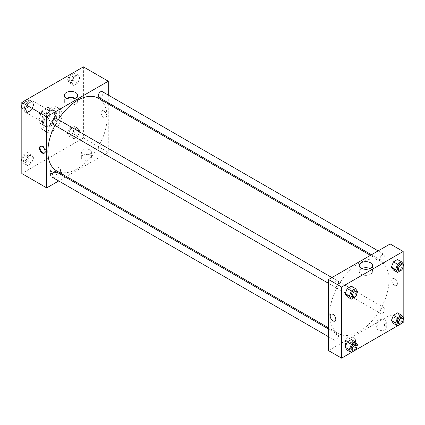 <?xml version="1.0" encoding="UTF-8"?>
<svg xmlns="http://www.w3.org/2000/svg" width="425" height="425" viewBox="0 0 425 425"><rect width="100%" height="100%" fill="white"/><g stroke="black" fill="none" stroke-linecap="round" stroke-linejoin="round"><path stroke-width="0.32" stroke-dasharray="2.12 1.59" d="M24.193 109.252A6.699 3.868 120 0 0 25.58 112.317A6.699 3.868 120 0 0 32.279 108.449A6.699 3.868 120 0 0 32.279 100.714A6.699 3.868 120 0 0 27.115 102.51A6.699 3.868 120 0 0 24.193 109.252M39.589 118.139A6.699 3.868 120 0 0 40.975 121.21A6.699 3.868 120 0 0 47.674 117.337A6.699 3.868 120 0 0 47.674 109.602A6.699 3.868 120 0 0 42.511 111.398A6.699 3.868 120 0 0 39.589 118.139M40.853 111.26L47.802 107.243A8.999 5.196 120 0 1 48.822 107.615A8.999 5.196 120 0 1 49.656 108.317L49.656 116.338A8.999 5.196 120 0 1 47.802 119.552L40.853 123.563A8.999 5.196 120 0 1 39.828 123.197A8.999 5.196 120 0 1 38.994 122.496L38.994 114.468A8.999 5.196 120 0 1 40.853 111.26L45.587 113.99L52.535 109.979L47.802 107.243M47.802 119.552L52.535 122.288L45.587 126.299L40.853 123.563M38.994 122.496L43.732 125.232L43.732 117.204L38.994 114.468M43.732 125.232A8.999 5.196 120 0 0 44.567 125.933A8.999 5.196 120 0 0 45.587 126.299M52.535 122.288A8.999 5.196 120 0 0 54.395 119.074L49.656 116.338M52.535 109.979A8.999 5.196 120 0 1 53.561 110.346A8.999 5.196 120 0 1 54.395 111.052L54.395 119.074M45.587 113.99A8.999 5.196 120 0 0 43.732 117.204M49.061 125.662A9.212 5.318 -60 0 1 44.455 126.119A9.212 5.318 -60 0 1 44.455 115.483A9.212 5.318 -60 0 1 53.667 110.165A9.212 5.318 -60 0 1 55.08 117.544A9.212 5.318 -60 0 1 49.061 125.662M50.246 126.347A9.212 5.318 120 0 0 56.265 118.23A9.212 5.318 120 0 0 54.852 110.845A9.212 5.318 120 0 0 47.754 113.316A9.212 5.318 120 0 0 43.732 122.586A9.212 5.318 120 0 0 45.64 126.804A9.212 5.318 120 0 0 50.246 126.347M54.395 111.052L49.656 108.317M40.773 124.297A13.398 7.735 120 0 0 43.547 130.427A13.398 7.735 120 0 0 56.945 122.692A13.398 7.735 120 0 0 56.945 107.222A13.398 7.735 120 0 0 46.623 110.808A13.398 7.735 120 0 0 40.773 124.297M43.143 125.662A13.398 7.735 120 0 0 45.916 131.798A13.398 7.735 120 0 0 59.314 124.058A13.398 7.735 120 0 0 59.314 108.588A13.398 7.735 120 0 0 48.992 112.179A13.398 7.735 120 0 0 43.143 125.662M83.406 66.858L83.406 137.971L21.824 173.528M33.602 157.866L31.551 163.152L27.444 165.522L25.394 162.6L27.444 157.314L31.551 154.944L33.602 157.866L31.551 163.152L27.444 165.522L25.394 162.6L27.444 157.314L31.551 154.944L33.602 157.866L29.458 155.47L27.402 160.756L23.301 163.126L21.824 161.022M71.634 135.91L73.684 130.618L77.786 128.254L79.836 131.171L77.786 136.457L73.684 138.826L71.634 135.91L73.684 130.618L77.786 128.254L79.836 131.171L77.786 136.457L73.684 138.826L71.634 135.91L67.485 133.514L69.535 128.228L73.642 125.858L75.692 128.775L73.642 134.066L69.535 136.436L67.485 133.514M71.634 82.519L73.684 77.233L77.786 74.864L79.836 77.78L77.786 83.066L73.684 85.436L71.634 82.519L73.684 77.233L77.786 74.864L79.836 77.78L77.786 83.066L73.684 85.436L71.634 82.519L67.485 80.123L69.525 74.874M25.394 109.214L27.444 103.928L31.551 101.559L33.602 104.476L31.551 109.762L27.444 112.131L25.394 109.214L27.444 103.928L31.551 101.559L33.602 104.476L31.551 109.762L27.444 112.131L25.394 109.214L21.824 107.153M103.838 110.962A3.979 2.295 -120 0 0 101.851 110.766A3.979 2.295 -120 0 0 101.851 115.356A3.979 2.295 -120 0 0 105.825 117.656A3.979 2.295 -120 0 0 106.436 114.468A3.979 2.295 -120 0 0 103.838 110.962A3.979 2.295 60 0 1 106.436 114.468A3.979 2.295 60 0 1 105.825 117.656A3.979 2.295 60 0 1 101.846 115.356A3.979 2.295 60 0 1 101.851 110.766A3.979 2.295 60 0 1 103.838 110.962M108.279 95.073L108.279 102.808M108.279 103.976L108.279 152.331L83.406 137.971M66.916 98.26A6.625 3.825 0 0 0 66.289 98.579A6.625 3.825 0 0 0 64.35 101.283A6.625 3.825 0 0 0 70.975 105.108A6.625 3.825 0 0 0 77.6 101.283A6.625 3.825 0 0 0 75.028 98.26M44.519 153A3.979 2.295 -120 0 0 44.838 152.867A3.979 2.295 -120 0 0 44.838 148.272A3.979 2.295 -120 0 0 40.864 145.977A3.979 2.295 -120 0 0 40.588 146.184M89.925 159.508A5.026 2.901 0 0 0 91.396 157.457A5.026 2.901 0 0 0 86.371 154.557A5.026 2.901 0 0 0 81.345 157.457A5.026 2.901 0 0 0 84.448 160.14A5.026 2.901 0 0 0 89.925 159.508M59.128 177.289A5.026 2.901 0 0 0 60.6 175.233A5.026 2.901 0 0 0 55.574 172.332A5.026 2.901 0 0 0 50.554 175.233A5.026 2.901 0 0 0 53.656 177.916A5.026 2.901 0 0 0 59.128 177.289M108.279 152.331L66.406 176.502M65.392 177.087L58.693 180.96M89.925 154.036A5.026 2.901 180 0 1 84.448 154.668A5.026 2.901 180 0 1 81.345 151.985A5.026 2.901 180 0 1 86.371 149.085A5.026 2.901 180 0 1 91.396 151.985A5.026 2.901 180 0 1 89.925 154.036M59.128 171.817A5.026 2.901 180 0 1 53.656 172.444A5.026 2.901 180 0 1 50.554 169.766A5.026 2.901 180 0 1 55.574 166.866A5.026 2.901 180 0 1 60.6 169.766A5.026 2.901 180 0 1 59.128 171.817M52.695 124.105A3.352 1.934 120 0 0 55.277 123.207A3.352 1.934 120 0 0 56.737 119.834A3.352 1.934 120 0 0 56.042 118.304M98.239 149.265A3.352 1.934 120 0 0 98.929 150.801A3.352 1.934 120 0 0 102.282 148.867A3.352 1.934 120 0 0 102.282 144.999A3.352 1.934 120 0 0 99.7 145.897A3.352 1.934 120 0 0 98.239 149.265M52.695 177.496A3.352 1.934 120 0 0 56.042 175.557A3.352 1.934 120 0 0 56.042 171.689M98.929 97.41A3.352 1.934 120 0 0 102.282 95.476A3.352 1.934 120 0 0 102.282 91.609M56.552 170.813A41.873 24.177 120 0 0 98.425 146.636A41.873 24.177 120 0 0 98.425 98.287M58.294 119.6A41.873 24.177 120 0 0 54.942 125.402M329.747 314.383A41.873 24.177 120 0 0 338.422 333.551A41.873 24.177 120 0 0 380.295 309.373A41.873 24.177 120 0 0 380.29 261.024A41.873 24.177 120 0 0 348.027 272.244A41.873 24.177 120 0 0 329.747 314.383M338.608 282.572A3.352 1.934 -60 0 1 337.147 285.945A3.352 1.934 -60 0 1 334.565 286.838A3.352 1.934 -60 0 1 334.565 282.97A3.352 1.934 -60 0 1 337.912 281.037A3.352 1.934 -60 0 1 338.608 282.572M380.104 312.003A3.352 1.934 120 0 0 380.8 313.533A3.352 1.934 120 0 0 384.147 311.599A3.352 1.934 120 0 0 384.147 307.732A3.352 1.934 120 0 0 381.57 308.63A3.352 1.934 120 0 0 380.104 312.003M333.869 338.698A3.352 1.934 120 0 0 334.565 340.228A3.352 1.934 120 0 0 337.912 338.295A3.352 1.934 120 0 0 337.912 334.427A3.352 1.934 120 0 0 335.33 335.325A3.352 1.934 120 0 0 333.869 338.698M380.104 258.613A3.352 1.934 120 0 0 380.8 260.148A3.352 1.934 120 0 0 384.147 258.214A3.352 1.934 120 0 0 384.147 254.347A3.352 1.934 120 0 0 381.57 255.239A3.352 1.934 120 0 0 380.104 258.613M328.562 350.62L390.15 315.063L403.176 322.586M390.15 243.955L390.15 315.063M384.822 325.662A5.026 2.901 0 0 0 379.344 325.035A5.026 2.901 0 0 0 376.242 327.717A5.026 2.901 0 0 0 379.344 330.395A5.026 2.901 0 0 0 384.822 329.768A5.026 2.901 0 0 0 386.293 327.717A5.026 2.901 0 0 0 384.822 325.662M346.922 347.544A5.026 2.901 0 0 0 354.025 347.544A5.026 2.901 0 0 0 355.497 345.493A5.026 2.901 0 0 0 350.476 342.592A5.026 2.901 0 0 0 345.451 345.493A5.026 2.901 0 0 0 345.578 346.147A5.026 2.901 0 0 0 346.922 347.544M351.337 352.516L355.475 350.126M397.572 325.821L401.71 323.43M353.366 289.09L351.316 286.174L353.366 289.09L351.316 294.382L353.366 289.09L357.515 291.486M347.214 296.746L351.316 294.382L347.214 296.746M399.606 262.4L397.556 259.478L399.606 262.4L397.556 267.686L399.606 262.4L403.75 264.791M393.449 270.056L397.556 267.686L393.449 270.056M399.606 315.786L397.556 312.869L399.606 315.786L397.556 321.072L399.606 315.786L403.75 318.182M393.449 323.441L397.556 321.072L393.449 323.441M403.176 263.978L403.176 266.873M403.176 317.363L403.176 320.264M353.366 342.481L351.316 339.564L353.366 342.481L351.316 347.767L353.366 342.481L357.515 344.877M347.214 350.136L351.316 347.767L347.214 350.136M384.822 324.296A5.026 2.901 180 0 1 379.344 324.923A5.026 2.901 180 0 1 376.242 322.246A5.026 2.901 180 0 1 381.267 319.345A5.026 2.901 180 0 1 386.293 322.246A5.026 2.901 180 0 1 384.822 324.296M354.025 342.072A5.026 2.901 180 0 1 347.119 342.183A5.026 2.901 180 0 1 345.451 340.021A5.026 2.901 180 0 1 350.476 337.121A5.026 2.901 180 0 1 355.497 340.021A5.026 2.901 180 0 1 354.025 342.072M391.776 280.447A3.979 2.295 -120 0 0 393.513 284.453A3.979 2.295 -120 0 0 396.578 285.52A3.979 2.295 -120 0 0 396.578 280.925A3.979 2.295 -120 0 0 392.599 278.63A3.979 2.295 -120 0 0 391.776 280.447A3.979 2.295 60 0 1 392.599 278.63A3.979 2.295 60 0 1 396.578 280.925A3.979 2.295 60 0 1 396.578 285.52A3.979 2.295 60 0 1 393.513 284.453A3.979 2.295 60 0 1 391.776 280.447M361.813 268.515A6.625 3.825 0 0 0 359.247 271.543A6.625 3.825 0 0 0 361.186 274.247A6.625 3.825 0 0 0 368.406 275.076A6.625 3.825 0 0 0 372.497 271.543A6.625 3.825 0 0 0 369.925 268.515M334.996 321.072L334.996 321.072A3.979 2.295 -120 0 0 335.819 319.249A3.979 2.295 -120 0 0 334.082 315.249A3.979 2.295 -120 0 0 331.017 314.181L331.017 314.181M356.952 292.926L355.587 296.448M351.735 296.756A3.352 1.934 120 0 0 355.087 294.822A3.352 1.934 120 0 0 355.087 290.955M355.465 296.772L351.316 294.382M403.192 266.231L401.827 269.753M397.97 270.061A3.352 1.934 120 0 0 401.322 268.127A3.352 1.934 120 0 0 401.322 264.26M401.699 270.077L397.556 267.686M356.952 346.317L355.587 349.839M351.735 350.142A3.352 1.934 120 0 0 355.087 348.208A3.352 1.934 120 0 0 355.087 344.34M355.465 350.163L351.316 347.767M403.192 319.621L401.827 323.143M397.97 323.452A3.352 1.934 120 0 0 401.322 321.518A3.352 1.934 120 0 0 401.322 317.65M401.699 323.467L397.556 321.072M27.402 99.163L29.458 102.085L27.402 107.371L23.301 109.74L21.824 107.637M21.824 105.342L23.29 101.57M22.982 105.82A3.352 1.934 120 0 0 23.678 107.35A3.352 1.934 120 0 0 27.03 105.416A3.352 1.934 120 0 0 27.03 101.548A3.352 1.934 120 0 0 24.448 102.446A3.352 1.934 120 0 0 22.982 105.82A3.352 1.934 120 0 0 23.667 107.344A3.352 1.934 120 0 0 27.019 105.411A3.352 1.934 120 0 0 27.019 101.543A3.352 1.934 120 0 0 24.438 102.441A3.352 1.934 120 0 0 22.977 105.814M33.602 104.476L29.458 102.085M31.551 109.762L27.402 107.371M27.444 112.131L23.301 109.74M27.444 103.928L23.327 101.548M31.551 101.559L27.428 99.179M73.642 72.468L75.692 75.39L73.642 80.676L69.535 83.045L67.485 80.123M69.222 79.124A3.352 1.934 120 0 0 69.912 80.66A3.352 1.934 120 0 0 73.265 78.726A3.352 1.934 120 0 0 73.265 74.858A3.352 1.934 120 0 0 70.683 75.751A3.352 1.934 120 0 0 69.222 79.124A3.352 1.934 120 0 0 69.902 80.654A3.352 1.934 120 0 0 73.254 78.721A3.352 1.934 120 0 0 73.254 74.848A3.352 1.934 120 0 0 70.672 75.746A3.352 1.934 120 0 0 69.211 79.119M79.836 77.78L75.692 75.39M77.786 83.066L73.642 80.676M73.684 85.436L69.535 83.045M73.684 77.233L69.562 74.853M77.786 74.864L73.663 72.484M21.824 158.732L23.301 154.923L27.402 152.554L29.458 155.47M22.982 159.21A3.352 1.934 120 0 0 23.678 160.74A3.352 1.934 120 0 0 27.03 158.807A3.352 1.934 120 0 0 27.03 154.939A3.352 1.934 120 0 0 24.448 155.837A3.352 1.934 120 0 0 22.982 159.21M31.551 163.152L27.402 160.756M27.444 165.522L23.301 163.126M25.394 162.6L21.824 160.538M27.444 157.314L23.301 154.923M31.551 154.944L27.402 152.554M22.977 159.2A3.352 1.934 120 0 0 23.667 160.735A3.352 1.934 120 0 0 27.019 158.801A3.352 1.934 120 0 0 27.019 154.934A3.352 1.934 120 0 0 24.438 155.832A3.352 1.934 120 0 0 22.977 159.2M69.222 132.515A3.352 1.934 120 0 0 69.912 134.045A3.352 1.934 120 0 0 73.265 132.111A3.352 1.934 120 0 0 73.265 128.244A3.352 1.934 120 0 0 70.683 129.142A3.352 1.934 120 0 0 69.222 132.515A3.352 1.934 120 0 0 69.902 134.04A3.352 1.934 120 0 0 73.254 132.106A3.352 1.934 120 0 0 73.254 128.238A3.352 1.934 120 0 0 70.672 129.136A3.352 1.934 120 0 0 69.211 132.51M79.836 131.171L75.692 128.775M77.786 136.457L73.642 134.066M73.684 138.826L69.535 136.436M73.684 130.618L69.535 128.228M77.786 128.254L73.642 125.858M25.58 112.317L40.975 121.21M32.279 100.714L47.674 109.602M54.852 110.845L53.667 110.165M45.64 126.804L44.455 126.119M53.561 110.346L48.822 107.615M44.567 125.933L39.828 123.197M59.314 108.588L56.945 107.222M45.916 131.798L43.547 130.427M64.35 95.232L64.35 101.283M77.6 95.232L77.6 101.283M44.242 153.207L44.838 152.867M40.263 146.322L40.864 145.977M91.396 157.457L91.396 151.985M81.345 157.457L81.345 151.985M60.6 175.233L60.6 169.766M50.554 175.233L50.554 169.766M380.29 261.024L370.435 255.335M338.422 333.551L328.562 327.861M328.562 283.374L334.565 286.838M331.914 277.573L337.912 281.037M384.147 307.732L102.282 144.999M380.8 313.533L98.929 150.801M337.912 334.427L328.562 329.03M334.565 340.228L328.562 336.765M384.147 254.347L378.149 250.883M380.8 260.148L371.45 254.75M386.293 327.717L386.293 322.246M376.242 327.717L376.242 322.246M355.497 345.493L355.497 340.021M345.451 345.493L345.451 340.021M359.247 265.492L359.247 271.543M372.497 265.492L372.497 271.543"/><path stroke-width="0.64" d="M58.693 180.96L46.692 187.887L21.824 173.528L21.824 102.414L83.406 66.858L108.279 81.218L108.279 95.073M108.279 102.808L108.279 103.976M66.289 92.528A6.625 3.825 180 0 1 73.509 91.699A6.625 3.825 180 0 1 77.6 95.232A6.625 3.825 180 0 1 70.975 99.057A6.625 3.825 180 0 1 64.35 95.232A6.625 3.825 180 0 1 66.289 92.528M46.692 187.887L46.692 116.774L21.824 102.414M46.692 116.774L108.279 81.218M75.028 98.26A6.625 3.825 0 0 0 66.916 98.26M42.256 153.011A3.979 2.295 60 0 1 39.653 149.51A3.979 2.295 60 0 1 40.263 146.322A3.979 2.295 60 0 1 44.242 148.617A3.979 2.295 60 0 1 44.242 153.207A3.979 2.295 60 0 1 42.256 153.011M40.588 146.184A3.979 2.295 -120 0 0 40.338 149.435A3.979 2.295 -120 0 0 42.851 152.671A3.979 2.295 -120 0 0 44.519 153M66.406 176.502L65.392 177.087M331.914 277.573L56.042 118.304A3.352 1.934 120 0 0 52.695 120.238A3.352 1.934 120 0 0 52.695 124.105L328.562 283.374M328.562 329.03L56.042 171.689A3.352 1.934 120 0 0 53.46 172.587A3.352 1.934 120 0 0 51.999 175.961A3.352 1.934 120 0 0 52.695 177.496L328.562 336.765M378.149 250.883L102.282 91.609A3.352 1.934 120 0 0 99.7 92.507A3.352 1.934 120 0 0 98.239 95.875A3.352 1.934 120 0 0 98.929 97.41L371.45 254.75M54.942 125.402A41.873 24.177 120 0 0 47.876 151.645A41.873 24.177 120 0 0 56.552 170.813L328.562 327.861M370.435 255.335L98.425 98.287A41.873 24.177 120 0 0 58.294 119.6M351.337 352.516L341.594 358.142L328.562 350.62L328.562 279.507L390.15 243.955L403.176 251.472L403.176 263.978M355.475 350.126L397.572 325.821M401.71 323.43L403.176 322.586L403.176 320.264M345.164 293.829L347.214 296.746L345.164 293.829L347.214 288.543L345.164 293.829L349.308 296.225L351.358 290.934L355.465 288.564L357.515 291.486L356.952 292.926M351.316 286.174L347.214 288.543L351.316 286.174L355.465 288.564M391.398 267.134L393.449 270.056L391.398 267.134L393.449 261.848L391.398 267.134L395.542 269.53L397.598 264.244L401.699 261.874L403.75 264.791L403.192 266.231M397.556 259.478L393.449 261.848L397.556 259.478L401.699 261.874M391.398 320.524L393.449 323.441L391.398 320.524L393.449 315.238L391.398 320.524L395.542 322.915L397.598 317.629L401.699 315.26L403.75 318.182L403.192 319.621M397.556 312.869L393.449 315.238L397.556 312.869L401.699 315.26M341.594 358.142L341.594 287.029L403.176 251.472M403.176 266.873L403.176 317.363M345.164 347.22L347.214 350.136L345.164 347.22L347.214 341.934L345.164 347.22L349.308 349.61L351.358 344.324L355.465 341.955L357.515 344.877L356.952 346.317M351.316 339.564L347.214 341.934L351.316 339.564L355.465 341.955M361.186 268.196A6.625 3.825 180 0 1 359.247 265.492A6.625 3.825 180 0 1 365.872 261.667A6.625 3.825 180 0 1 372.497 265.492A6.625 3.825 180 0 1 368.406 269.025A6.625 3.825 180 0 1 361.186 268.196M341.594 287.029L328.562 279.507M335.819 319.255A3.979 2.295 60 0 1 334.996 321.072A3.979 2.295 60 0 1 331.017 318.777A3.979 2.295 60 0 1 331.017 314.181A3.979 2.295 60 0 1 334.082 315.249A3.979 2.295 60 0 1 335.819 319.255M369.925 268.515A6.625 3.825 0 0 0 361.813 268.515M331.017 314.181A3.979 2.295 -120 0 0 331.017 318.777A3.979 2.295 -120 0 0 334.996 321.072M355.587 296.448L351.358 299.142L349.308 296.225M356.272 291.635L355.087 290.955A3.352 1.934 120 0 0 352.506 291.853A3.352 1.934 120 0 0 351.045 295.221A3.352 1.934 120 0 0 351.735 296.756L352.92 297.436A3.352 1.934 120 0 0 356.272 295.502A3.352 1.934 120 0 0 356.272 291.635A3.352 1.934 120 0 0 353.69 292.533A3.352 1.934 120 0 0 352.229 295.906A3.352 1.934 120 0 0 352.92 297.436M351.358 299.142L347.214 296.746M351.358 290.934L347.214 288.543M401.827 269.753L397.598 272.446L395.542 269.53M402.507 264.945L401.322 264.26A3.352 1.934 120 0 0 398.74 265.158A3.352 1.934 120 0 0 397.279 268.526A3.352 1.934 120 0 0 397.97 270.061L399.155 270.746A3.352 1.934 120 0 0 402.507 268.812A3.352 1.934 120 0 0 402.507 264.945A3.352 1.934 120 0 0 399.925 265.837A3.352 1.934 120 0 0 398.464 269.211A3.352 1.934 120 0 0 399.155 270.746M397.598 272.446L393.449 270.056M397.598 264.244L393.449 261.848M355.587 349.839L351.358 352.532L349.308 349.61M356.272 345.026L355.087 344.34A3.352 1.934 120 0 0 352.506 345.238A3.352 1.934 120 0 0 351.045 348.612A3.352 1.934 120 0 0 351.735 350.142L352.92 350.827A3.352 1.934 120 0 0 356.272 348.893A3.352 1.934 120 0 0 356.272 345.026A3.352 1.934 120 0 0 353.69 345.923A3.352 1.934 120 0 0 352.229 349.297A3.352 1.934 120 0 0 352.92 350.827M351.358 352.532L347.214 350.136M351.358 344.324L347.214 341.934M401.827 323.143L397.598 325.837L395.542 322.915M402.507 318.33L401.322 317.65A3.352 1.934 120 0 0 398.74 318.543A3.352 1.934 120 0 0 397.279 321.916A3.352 1.934 120 0 0 397.97 323.452L399.155 324.132A3.352 1.934 120 0 0 402.507 322.198A3.352 1.934 120 0 0 402.507 318.33A3.352 1.934 120 0 0 399.925 319.228A3.352 1.934 120 0 0 398.464 322.602A3.352 1.934 120 0 0 399.155 324.132M397.598 325.837L393.449 323.441M397.598 317.629L393.449 315.238M21.824 107.637L21.25 106.818L21.824 105.342M23.29 101.57L27.428 99.179M21.824 107.153L21.25 106.818M69.525 74.874L73.663 72.484M21.824 161.022L21.25 160.209L21.824 158.732M21.824 160.538L21.25 160.209"/></g></svg>
